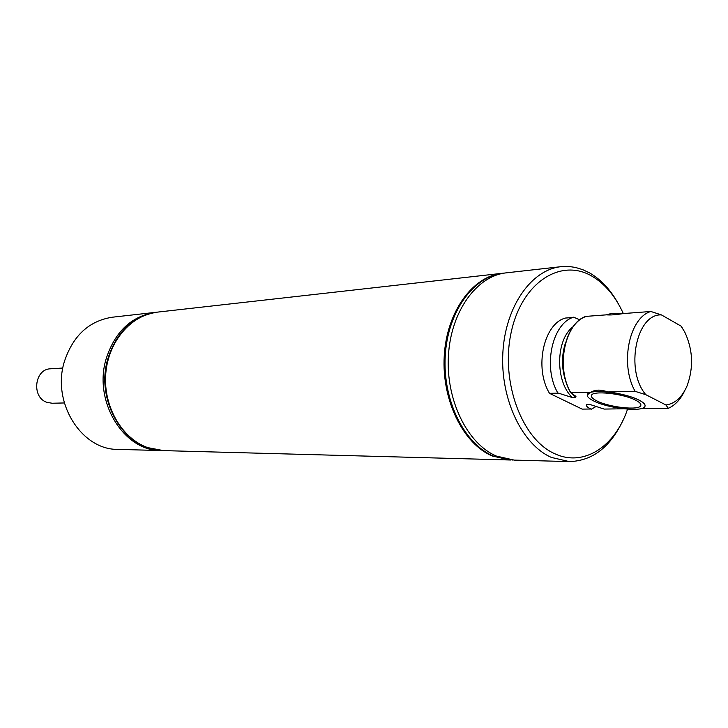 <?xml version="1.0" encoding="UTF-8"?>
<svg xmlns="http://www.w3.org/2000/svg" width="728" height="728" viewBox="0 0 728 728"><rect width="100%" height="100%" fill="white"/><g stroke="black" fill="none" stroke-linecap="round" stroke-linejoin="round"><path stroke-width="1.09" d="M62.854 368.031L50.678 368.787C34.389 368.85 31.249 397.552 47.065 402.393L52.152 403.239L64.337 402.957M156.129 312.285L155.255 312.376C131.44 316.152 115.106 331.54 106.233 358.558C92.92 401.31 123.787 451.305 161.134 450.55L162.016 450.568M155.255 312.376L112.294 317.217C89.043 320.884 73.082 335.626 64.419 361.452C51.406 402.302 81.436 450.059 117.918 449.385L161.134 450.55M157.476 312.121L157.394 312.13C133.561 315.916 117.199 331.34 108.317 358.413C94.995 401.255 125.908 451.36 163.29 450.614L163.372 450.614M157.203 312.157L157.011 312.175C133.178 315.961 116.826 331.376 107.944 358.44C94.613 401.264 125.525 451.351 162.899 450.605L163.099 450.605M596.778 400.873C592.756 398.853 590.972 397.06 591.418 395.495C592.082 390.254 623.177 393.484 635.744 400.245C639.575 402.229 641.268 403.967 640.804 405.469C639.785 410.738 609.309 407.443 596.778 400.873M639.102 400.191C643.561 402.502 645.527 404.531 644.981 406.279C643.752 412.421 608.235 408.581 593.602 400.919C588.888 398.562 586.795 396.469 587.323 394.631C588.069 388.506 624.433 392.283 639.102 400.191M606.388 314.842C610.328 313.377 616.207 312.94 623.996 313.513M570.861 392.774C555.464 367.03 564.983 322.313 586.659 316.334L606.57 314.833C610.11 315.206 615.779 314.778 623.596 313.541L650.85 311.484C629.119 317.654 619.637 364.409 635.144 391.355L607.835 391.955C600.682 389.407 595.004 389.535 590.79 392.328L570.634 392.656L575.966 396.369L575.493 397.534L572.435 397.597L557.821 392.938C542.615 367.376 552.079 323.323 573.637 317.18L579.761 319.847M596.66 406.151L591.309 409.209C587.178 407.298 585.63 405.742 586.695 404.541L590.053 404.513L604.158 409.081L623.414 408.772M587.259 394.849L590.79 392.328M558.24 393.147L549.513 393.338L582.145 409.109L590.909 409.018M641.25 408.59L668.331 408.317C675.047 405.332 680.471 399.536 684.593 390.927M607.835 391.955C620.347 393.448 630.766 396.169 639.12 400.127C643.37 402.329 645.354 404.277 645.063 405.987M668.331 408.317L665.902 404.968C674.947 403.767 681.99 397.433 687.032 385.967C693.748 367.667 692.974 349.686 684.739 332.023L681.008 326.071L661.397 314.896C636.272 313.486 624.797 370.461 645.836 394.694L665.902 404.968M645.836 394.694L635.144 391.355M650.85 311.484L661.397 314.896M681.008 326.071L682.4 328.046M549.513 393.338C534.034 368.05 543.589 323.814 565.319 318.063L572.79 317.499M586.431 316.216C564.855 322.395 555.4 366.848 570.634 392.656M623.268 313.459L623.132 313.149C615.333 296.15 604.932 283.82 591.919 276.158C560.76 257.685 521.903 282.455 511.265 331.986C500.145 381.281 521.858 439.739 555.1 453.863C583.638 467.103 614.769 446.746 627.254 410.01L627.554 409.172M618.5 304.095C610.792 290.062 601.21 279.698 589.744 273.009L582.773 269.669L575.584 267.476L569.742 266.575L560.988 266.685C531.267 269.669 505.205 306.77 502.848 352.953C500.263 399.099 522.149 444.781 551.451 457.448L569.287 461.588C592.692 460.942 610.728 446.883 623.414 419.428M560.988 266.685L506.215 272.854C476.685 275.839 450.814 311.539 448.412 355.837C445.791 400.091 467.394 443.916 496.478 456.101L514.186 460.105L569.287 461.588M502.648 273.255L502.302 273.291C472.781 276.285 446.928 311.875 444.526 356.047C441.905 400.163 463.49 443.853 492.547 456.01L510.601 460.005M504.613 273.064L503.002 273.218C473.482 276.203 447.629 311.821 445.227 356.001C442.606 400.154 464.191 443.862 493.256 456.028L512.576 460.032M510.1 459.987L492.255 456.001C463.199 443.843 441.614 400.173 444.235 356.056C446.646 311.903 472.499 276.312 502.011 273.328L502.156 273.309M509.955 459.987L163.454 450.614L147.648 447.593C121.822 438.456 103.176 406.388 105.742 373.974C108.126 341.532 131.086 314.887 157.557 312.112L502.011 273.328M565.428 343.006C560.988 357.275 561.588 371.326 567.23 385.167M571.862 393.293L575.493 397.534M573.072 326.726C555.5 339.712 555.082 381.945 572.435 397.597M586.695 404.541L590.463 404.55M589.753 404.504L590.29 404.531M510.246 459.996L510.956 460.014M502.302 273.291L503.002 273.218"/></g></svg>
